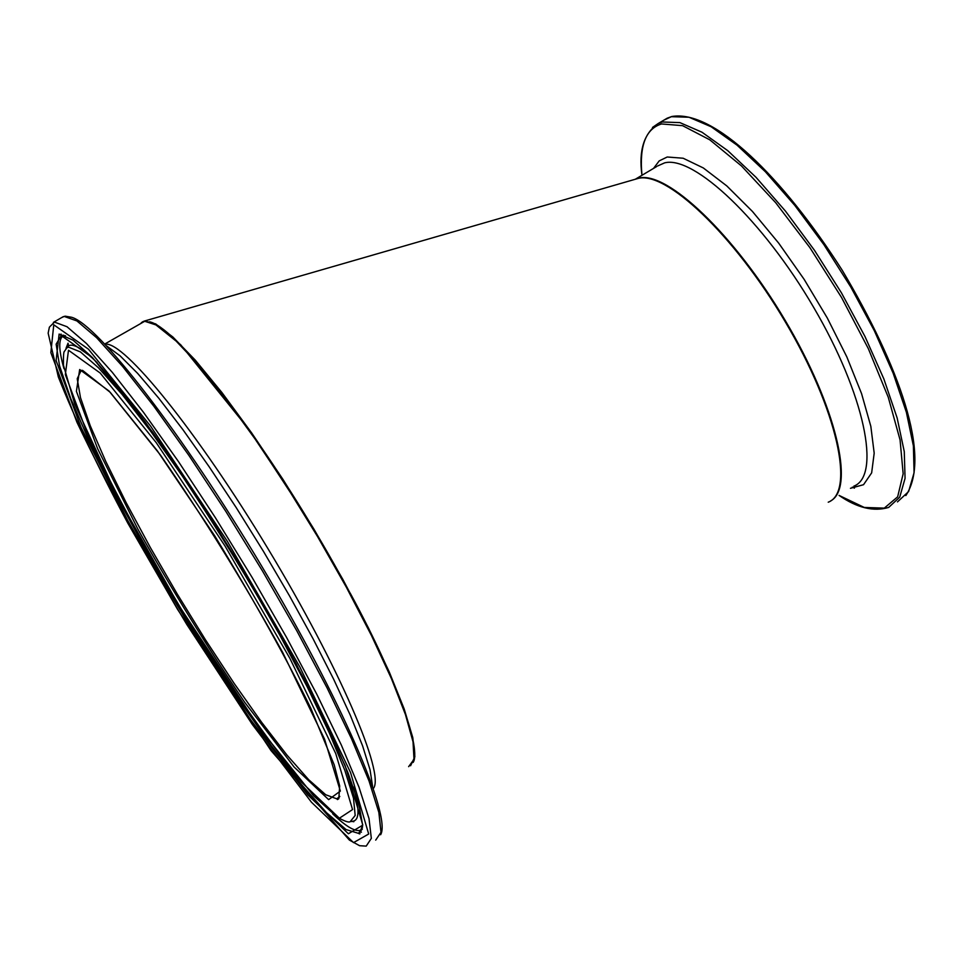 <?xml version="1.0" encoding="UTF-8"?>
<svg xmlns="http://www.w3.org/2000/svg" width="963" height="963" viewBox="0 0 963 963"><rect width="100%" height="100%" fill="white"/><g stroke="black" fill="none" stroke-linecap="round" stroke-linejoin="round"><path stroke-width="1.44" d="M142.44 321.895L144.245 321.088L155.645 323.893L172.834 336.966L195.26 360.114L221.947 392.567L251.656 432.929L282.833 479.189L313.806 528.94L342.864 579.437L368.432 627.924L389.196 671.813L404.171 708.924L412.778 737.562L414.86 756.677L410.587 765.754M828.228 502.205C855.252 492.165 837.304 409.72 785.483 322.172C733.999 234.515 664.915 169.512 637.277 178.685L144.233 321.1M413.982 759.506C420.855 736.141 376.413 632.559 310.122 523.041C243.964 413.452 173.28 326.493 149.518 321.798M830.744 500.868C855.252 487.687 836.028 405.772 785.122 320.306C734.516 234.719 667.239 170.981 639.059 178.071L635.424 179.226M657.573 165.997L664.614 162.867C693.841 155.199 763.153 220.587 813.747 307.522C864.678 394.336 881.301 475.782 853.832 486.171M663.651 120.279L671.38 116.692L688.978 117.233L711.163 126.767L737.032 145.148L765.38 171.751L794.824 205.432L823.822 244.542L850.811 287.058L874.332 330.718L893.146 373.175L906.364 412.212L913.393 445.905L914.08 472.713L908.603 491.563L897.468 501.892M641.96 175.29L641.936 174.989C639.251 145.762 645.788 128.741 661.557 123.95L682.574 125.659L709.755 139.804L741.486 165.949L775.66 202.675L809.859 247.575L841.53 297.459L868.313 348.606L888.259 397.25L900.068 439.91L903.162 473.76L897.648 496.836L884.287 508.127L864.268 507.453L839.074 495.415C857.118 507.91 873.658 511.919 888.68 507.417L899.707 497.161L905.064 478.37L904.269 451.611L897.143 417.954L883.853 378.928L864.967 336.472L841.409 292.8L814.421 250.248L785.447 211.09L756.051 177.348L727.763 150.673L701.991 132.22L679.902 122.614L662.424 121.988L658.247 123.481L652.493 127.441M850.461 488.289L863.534 484.702L871.647 472.881L874.187 453.164L870.829 426.32L861.572 393.65L846.814 356.864L827.301 318.019L804.141 279.354L778.682 243.133L752.404 211.415L726.812 185.931L703.315 167.947L683.14 158.233L667.215 157.005L659.198 160.893L653.552 168.393M339.819 796.413L336.761 798.821L325.723 794.752L308.762 779.777L286.998 755.124L261.683 722.37L234.069 683.297L205.456 639.793L177.12 593.822L150.276 547.417L126.117 502.59L105.749 461.373L90.245 425.742L80.483 397.623L77.221 378.724L81.217 370.334M141.332 322.629L144.606 321.233L156.692 325.169L174.616 339.482L197.704 363.918L224.993 397.623L255.135 439.092L286.553 486.231L317.525 536.523L346.319 587.165L371.381 635.375L391.399 678.566L405.459 714.594L413.031 741.847L414.006 759.338L408.637 766.656M373.343 788.528C385.369 774.433 339.349 666.745 268.183 549.042C197.162 431.243 123.481 340.553 105.244 344.26M79.664 369.527L76.402 391.339L97.6 448.674L137.853 529.096C171.835 589.705 207.49 647.509 244.819 702.472L294.136 767.054L328.636 799.627L340.348 791.08L324.603 739.271L282.689 652.433C243.711 582.206 202.964 516.409 160.448 455.054L109.048 391.026L79.664 369.527M68.493 350.231L100.188 373.03L156.211 442.631L224.981 545.937L290.068 658.704L335.726 753.523L352.554 809.57L339.397 818.213L301.648 782.305C267.064 739.331 229.338 685.596 188.459 621.111C148.711 554.857 115.428 493.55 88.62 437.178L65.34 374.583L68.493 350.231M53.772 324.796L88.44 349.16L150.553 426.067L227.292 541.194L299.914 667.094L350.532 772.482L368.697 834.006L353.529 842.625L311.434 802.203L252.318 724.477L186.81 624.493C143.198 551.799 106.568 484.365 76.92 422.203L50.846 352.639L53.772 324.796M54.47 322.099L49.39 327.155L48.15 333.15L58.346 376.978C74.753 418.436 97.925 467.187 127.862 523.258L177.674 609.555L271.036 750.622L349.376 840.073L359.596 845.707L366.205 846.116L371.333 838.388L369.022 818.634L359.006 787.216L341.408 745.193L316.875 694.407L286.565 637.422L252.065 577.355L215.327 517.6L178.456 461.566L143.511 412.345L112.358 372.416L86.501 343.562L67.001 326.722L54.47 322.099M61.476 317.682L64.22 316.442L76.92 320.944L96.589 337.676L122.59 366.421L153.851 406.23L188.868 455.367L225.775 511.317L262.502 571.011L296.953 631.066L327.167 688.064L351.567 738.874L369.022 780.957L378.868 812.459L380.999 832.297L375.702 840.133M359.945 833.789L358.838 832.983M59.128 334.053L56.107 360.607L81.169 427.632L127.754 520.501C166.828 590.15 207.839 656.634 250.777 719.975L307.883 794.981L348.389 833.753L362.81 825.11L345.127 765.561L296.315 664.025C250.476 581.375 202.579 504.07 152.623 432.122L92.725 357.875L59.128 334.053M61.054 334.065L61.235 335.413L65.544 335.822M359.981 831.141L361.438 832.201M380.614 834.752C391.772 816.877 341.119 699.09 261.731 566.232C182.513 433.338 97.853 324.507 71.623 317.272L65.207 316.177L63.137 316.719L53.41 322.376M106.7 345.982L120.11 355.865L137.661 373.415L158.835 398.273L182.934 429.703L209.091 466.658L236.284 507.73L263.417 551.317L289.382 595.652L313.131 638.902L333.716 679.36L350.4 715.461L362.606 745.904L370.033 769.738L372.573 786.302M68.746 347.234L66.965 347.715L64.413 351.399C63.642 351.627 63.317 356.226 63.45 365.194L74.693 403.87L116.752 495.078L178.757 605.246L260.275 729.184L313.625 795.787L336.93 816.925C344.08 821.042 348.462 822.655 350.099 821.776L355.178 815.456L353.493 798.146L344.778 770.195L329.165 732.566L307.245 686.92L280.04 635.556L248.984 581.267L215.808 527.11L182.392 476.143L150.613 431.171L122.157 394.481L98.419 367.746L80.41 351.904L68.746 347.234M97.107 362.594C84.588 350.448 75.692 344.658 70.419 345.211L68.626 345.705L68.024 343.189L66.002 348.353M351.218 821.547L352.639 821.246C359.536 820.488 359.777 809.064 353.337 786.988M362.606 826.76L358.597 833.38L346.078 829.564L326.421 812.579L301.01 783.99L271.349 745.747L239.005 700.041L205.48 649.11L172.293 595.303L140.863 540.953L112.587 488.458L88.801 440.187L70.744 398.538L59.55 365.82L56.155 344.164L61.548 335.088L73.104 340.204L91.774 356.96L116.174 384.586L145.269 422.107L177.722 467.922L211.92 519.839L246.047 575.176L278.283 631.006L306.932 684.344L330.562 732.446L348.088 773L358.862 804.237L362.618 825.002L359.452 833.91L358.597 833.38L362.389 828.999M63.907 335.425C58.358 338.025 58.382 349.112 64.003 368.673M332.68 813.819C345.898 826.483 355.178 831.96 360.535 830.25L362.57 827.012M656.573 166.599L635.291 179.262M642.02 175.254L641.936 174.989C638.565 150.481 643.994 133.303 658.247 123.481L667.178 118.196L671.849 116.499C713.619 109.397 782.401 176.698 842.156 270.146C899.165 366 931.799 456.679 905.834 495.572M854.422 488.133L852.291 487.134M80.94 370.502L82.565 370.382L110.227 392.338L157.318 450.78L214.773 535.922C254.81 601.622 286.818 659.077 310.82 708.287L334.221 764.875L339.686 785.977L338.807 798.688L337.483 799.567L336.761 798.821L339.265 797.256M413.115 762.443C421.337 750.719 398.646 682.466 350.965 594.532L307.125 518.094L250.211 431.075L180.671 344.742L153.984 323.351L144.932 321.148L104.823 343.984M66.965 347.715L68.626 345.705M63.763 335.232L61.187 335.413M352.001 821.379L353.818 821.728L352.639 821.246"/></g></svg>
